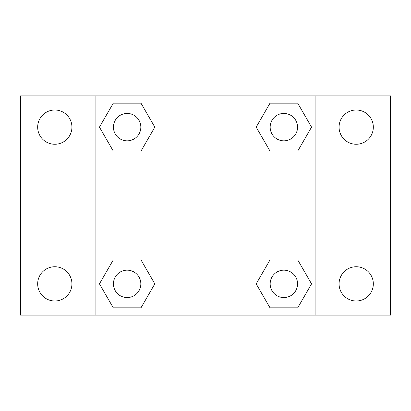<?xml version="1.0" encoding="UTF-8"?>
<svg xmlns="http://www.w3.org/2000/svg" width="411" height="411" viewBox="0 0 411 411"><rect width="100%" height="100%" fill="white"/><g stroke="black" fill="none" stroke-linecap="round" stroke-linejoin="round"><path stroke-width="0.62" d="M20.55 95.902L390.45 95.902L390.45 315.098L20.55 315.098L20.55 95.902M356.198 110.009A17.123 17.123 0 0 1 373.327 127.138A17.123 17.123 0 0 1 356.198 144.261A17.123 17.123 0 0 1 339.075 127.138A17.123 17.123 0 0 1 356.198 110.009M356.198 266.739A17.123 17.123 0 0 1 373.327 283.862A17.123 17.123 0 0 1 356.198 300.991A17.123 17.123 0 0 1 339.075 283.862A17.123 17.123 0 0 1 356.198 266.739M54.802 266.739A17.123 17.123 0 0 1 71.925 283.862A17.123 17.123 0 0 1 54.802 300.991A17.123 17.123 0 0 1 37.673 283.862A17.123 17.123 0 0 1 54.802 266.739M54.802 110.009A17.123 17.123 0 0 1 71.925 127.138A17.123 17.123 0 0 1 54.802 144.261A17.123 17.123 0 0 1 37.673 127.138A17.123 17.123 0 0 1 54.802 110.009M113.292 259.891L140.978 259.891L154.819 283.862L140.978 307.839L113.292 307.839L99.452 283.862L113.292 259.891L140.978 259.891L113.292 259.891M270.022 103.161L297.708 103.161L311.548 127.138L297.708 151.109L270.022 151.109L256.181 127.138L270.022 103.161L297.708 103.161L270.022 103.161M95.902 315.098L95.902 95.902M315.098 95.902L315.098 315.098M113.292 103.161L140.978 103.161L154.819 127.138L140.978 151.109L113.292 151.109L99.452 127.138L113.292 103.161L140.978 103.161L113.292 103.161M270.022 259.891L297.708 259.891L311.548 283.862L297.708 307.839L270.022 307.839L256.181 283.862L270.022 259.891L297.708 259.891L270.022 259.891M297.708 307.839L270.022 307.839L297.708 307.839M297.564 283.862A13.702 13.702 0 0 0 277.014 272A13.702 13.702 0 0 0 277.014 295.73A13.702 13.702 0 0 0 297.564 283.862M140.978 307.839L113.292 307.839L140.978 307.839M140.834 283.862A13.702 13.702 0 0 0 120.284 272A13.702 13.702 0 0 0 120.284 295.73A13.702 13.702 0 0 0 140.834 283.862M297.708 151.109L270.022 151.109L297.708 151.109M297.564 127.138A13.702 13.702 0 0 0 277.014 115.27A13.702 13.702 0 0 0 277.014 139A13.702 13.702 0 0 0 297.564 127.138M140.978 151.109L113.292 151.109L140.978 151.109M140.834 127.138A13.702 13.702 0 0 0 120.284 115.27A13.702 13.702 0 0 0 120.284 139A13.702 13.702 0 0 0 140.834 127.138"/></g></svg>

